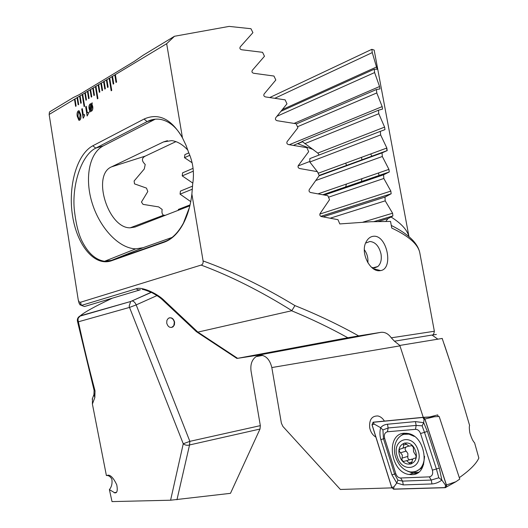 <?xml version="1.0" encoding="UTF-8"?>
<svg xmlns="http://www.w3.org/2000/svg" width="528" height="528" viewBox="0 0 528 528"><rect width="100%" height="100%" fill="white"/><g stroke="black" fill="none" stroke-linecap="round" stroke-linejoin="round"><path stroke-width="0.79" d="M94.189 393.862L93.938 394.568L94.835 397.564L92.4 404.032L106.392 475.53C108.418 475.266 110.227 476.428 111.824 479.015C112.484 483.265 111.672 486.79 109.395 489.601L112.015 501.6L170.597 500.214L230.479 493.337L259.987 429.046L260.33 425.641L251.051 371.078C250.232 364.525 251.882 359.72 256.001 356.677L258.661 355.575M106.392 475.53L108.346 475.154C110.979 475.312 113.791 478.54 116.774 484.843C117.797 490.558 117.137 493.225 114.787 492.842L109.395 489.601M171.686 327.459L173.831 325.611L174.319 322.199C173.534 319.117 171.864 317.665 169.31 317.823M174.61 322.126C173.382 318.226 171.277 316.972 168.28 318.358L166.907 320.357L166.716 323.077C167.937 326.964 170.042 328.225 173.019 326.865L174.418 324.859L174.61 322.126M156.968 295.588L136.191 304.9C135.102 302.452 133.709 301.125 132.013 300.927L151.153 292.288M387.077 150.691L386.602 148.124M178.266 210.382L178.372 209.418L190.06 204.897M190.74 201.623L180.074 194.146L180.424 191.096L192.595 186.127M192.819 183.104L182.219 175.883L182.589 172.847L193.063 168.346M192.146 162.776L184.483 157.681L184.873 154.651L188.813 152.869M261.637 355.093L259.043 355.509M256.08 356.624L262.779 355.384M170.597 500.214L183.256 443.764L129.518 307.415L78.408 321.79C83.048 343.497 88.585 366.518 95.02 390.859L94.076 390.258L77.431 321.136L78.408 321.79C77.649 319.526 78.038 317.678 79.576 316.252L80.375 315.77L77.524 318.905M94.835 397.564L95.02 390.859M151.331 292.373L130.667 301.501L129.162 306.134L129.518 307.415L136.191 304.9L189.862 441.342L183.256 443.764C185.183 445.249 187.282 445.645 189.552 444.952L176.959 499.765M408.969 236.636L374.167 50.074L371.857 49.315L372.266 52.602L377.164 69.254L374.233 69.208L374.616 72.56L379.559 86.526L379.949 88.942L376.438 89.516L376.787 92.941L382.166 106.61L382.549 109.072L378.47 110.233L378.794 113.725L384.595 127.109L384.965 129.624L380.338 131.353L380.635 134.917L386.846 148.031L387.196 150.592L382.048 152.876L382.318 156.499L388.925 169.363L389.261 171.97L383.599 174.788L383.836 178.477L390.839 191.096L391.162 193.756L384.991 197.089L385.202 200.845L392.594 213.22L392.891 215.932L391.096 217.028C401.339 223.489 407.286 230.01 408.929 236.603M378.266 221.476L388.06 218.566L385.829 221.377M293.482 145.345L302.359 141.59M298.102 165.95L309.837 161.449M345.728 163.145L346.559 165.469M346.467 184.034L345.609 186.991M378.47 110.233L302.102 141.412L317.81 153.094L318.78 154.493M380.338 131.353L309.837 158.605L309.811 162.03L317.348 171.653M317.605 172.016L318.417 173.177L386.846 148.031M370.623 153.991L371.976 156.196M378.51 172.966L379.051 175.527M391.096 217.028L388.06 218.566M112.226 298.234C95.047 306.332 84.427 312.18 80.375 315.77L130.667 301.501L79.576 316.252C77.827 317.467 77.108 319.09 77.431 321.136M361.475 157.357L361.957 159.852M361.937 178.688L361.442 181.566M92.4 404.032L92.479 398.416M94.09 390.311L93.938 394.568L92.195 399.188M315.823 180.49L382.318 156.499M319.097 175.817L382.048 152.876M309.811 162.03L380.635 134.917M180.074 194.146L192.397 189.163M304.748 143.689L378.794 113.725M330.337 218.163L385.202 200.845M323.11 216.856L384.991 197.089M328.482 197.208L383.836 178.477M324.489 195.01L383.599 174.788M182.219 175.883L193.307 171.158M297.475 126.753L376.787 92.941M296.221 123.994L376.438 89.516M184.483 157.681L189.849 155.278M276.943 116.285L374.616 72.56M281.041 111.256L374.233 69.208M274.949 98.221L372.266 52.602M269.848 97.495L371.857 49.315M444.279 344.395L450.325 362.67C456.667 382.18 463.089 403.102 469.597 425.436C469.168 426.419 469.24 428.861 469.828 432.762C471.398 437.95 472.989 441.302 474.593 442.827L478.85 458.04C476.355 463.69 469.841 470.23 459.314 477.655M384.404 421.087C382.655 418.268 380.497 416.559 377.929 415.965C371.837 415.813 369.085 419.727 369.692 427.693C370.59 432.029 372.649 435.164 375.87 437.098M371.719 267.472L374.583 267.874L377.771 266.581C380.787 263.855 381.869 259.664 381.011 253.994C379.051 246.121 375.316 241.949 369.791 241.494L366.333 242.887M379.922 270.692C370.003 272.276 359.931 252.391 366.214 241.791C368.049 238.359 370.531 236.511 373.652 236.247C387.057 234.96 393.802 268.719 380.642 270.593L379.922 270.692M394.462 341.2L391.274 337.821L434.359 331.254C433.884 334.046 433.099 335.306 432.01 335.042L394.462 341.2L399.821 345.437L423.251 417.358M391.281 225.443C408.428 234.023 417.945 243.203 419.826 252.978L419.826 252.978C418.268 244.471 408.91 236.161 391.763 228.056L390.542 221.423L371.006 221.727L339.781 223.931L337.999 219.688L321.413 216.566C319.935 216.011 319.493 215.015 320.087 213.563L329.538 199.676L327.829 195.677L310.669 192.529C309.144 191.981 308.689 190.984 309.309 189.532L319.196 175.672L317.453 171.673L299.713 168.531C298.142 167.99 297.68 166.993 298.327 165.535L308.656 151.681L306.88 147.688L288.552 144.586C286.935 144.058 286.466 143.062 287.146 141.596L297.917 127.73L296.109 123.743L277.18 120.714C275.524 120.206 275.048 119.216 275.748 117.737L286.975 103.831L285.133 99.851L265.604 96.941C263.901 96.452 263.413 95.462 264.139 93.977L275.827 79.999L273.953 76.039L253.803 73.286C252.054 72.824 251.559 71.841 252.311 70.336L264.475 56.265L262.561 52.318L241.784 49.771C239.996 49.342 239.488 48.365 240.266 46.847L252.912 32.637L250.965 28.717L229.119 26.4L174.478 36.267L166.67 43.699L182.457 137.854C171.409 118.866 158.611 112.596 144.058 119.051L92.816 145.781C76.336 154.572 67.894 187.328 72.56 215.879C76.93 244.609 94.037 266.64 111.236 260.845L164.333 242.161C171.772 239.435 178.081 233.29 183.269 223.733C187.697 215.233 190.575 205.352 191.888 194.093L203.095 260.938C203.293 263.281 202.64 264.66 201.135 265.076L80.527 302.254L79.101 301.943L78.25 299.957L49.15 114.464L49.48 111.969L73.333 97.522L79.061 94.769L134.27 61.393L143.345 55.123L174.478 36.267M81.259 103L80.111 95.819L79.596 96.129L80.744 103.303L81.259 103M166.67 43.699L77.029 97.673L78.17 104.821L78.679 104.518L77.543 97.37L77.068 97.68L78.203 104.801M77.068 97.68L74.481 99.211L75.61 106.333L76.124 106.036L74.989 98.908M74.989 98.934L49.15 114.464M115.375 74.62L114.8 74.93L116.021 82.454L116.596 82.117L115.368 74.587M112.537 76.322L111.962 76.639L113.183 84.13L113.751 83.794L112.53 76.296M109.718 78.019L109.157 78.329L111.177 90.776L111.738 90.446L109.712 77.992M106.927 79.702L106.366 80.012L107.573 87.45L108.128 87.12L106.92 79.675M104.155 81.371L103.594 81.675L104.795 89.087L105.349 88.757L104.148 81.345M101.402 83.028L100.848 83.332L102.043 90.717L102.59 90.387L101.396 83.002M98.67 84.671L98.122 84.975L99.31 92.327L99.858 92.004L98.67 84.645M95.964 86.302L95.416 86.605L97.383 98.822L97.924 98.505L95.957 86.275M92.776 88.222L93.905 95.522L94.439 95.205L93.265 87.899L92.776 88.222L93.944 95.502M90.598 89.529L90.064 89.826L91.232 97.099L91.766 96.789L90.598 89.509M87.463 91.423L88.585 98.67L89.113 98.36L87.945 91.1L87.463 91.423L88.618 98.644M84.836 93.001L85.952 100.228L86.473 99.917L85.318 92.684L84.836 93.001L85.985 100.201M82.711 94.281L82.183 94.571L84.104 106.57L84.625 106.267L82.705 94.261M83.193 118.232L81.721 109.012L82.315 108.662L83.358 115.183L84.493 114.53L84.652 115.52L83.193 118.232M91.7 103.95L92.268 102.934L91.978 104.254L92.73 106.484C93.08 108.781 92.651 110.365 91.45 111.23L90.044 111.131L89.786 112.24L89.503 111.995L89.773 110.834L89.054 108.596C88.704 106.326 89.12 104.755 90.308 103.877L91.74 103.95L92.037 102.815M87.14 115.988L85.661 106.722L86.262 106.366L87.311 112.919L88.46 112.266L88.618 113.256L87.14 115.988M77.299 116.51C76.765 113.982 77.088 112.108 78.269 110.887L79.167 110.794L80.718 114.536C81.253 117.077 80.936 118.958 79.754 120.186L78.863 120.272L77.339 116.51C76.804 113.982 77.134 112.108 78.309 110.887L78.269 110.887M182.457 137.854L186.028 145.312L188.635 152.493C193.09 162.4 194.436 172.913 192.687 184.041L191.888 194.093M203.095 260.938C232.802 271.636 263.413 286.519 294.928 305.593C317.724 314.747 338.963 324.845 358.644 335.907L380.813 332.356C384.82 331.888 388.304 333.709 391.274 337.821M80.527 302.254L81.391 305.428L136.145 288.816C141.207 286.4 156.842 292.934 164.432 300.689L197.875 332.112L291.621 310.761C311.48 318.971 330.205 327.967 347.807 337.748L237.613 358.334L258.819 355.047C265.399 354.895 269.735 359.06 271.821 367.554L281.378 423.166L282.902 426.446L340.382 489.463L391.862 487.879M442.266 338.441L399.821 345.437M237.613 358.334L197.875 332.112L196.416 331.716M347.807 337.748L358.644 335.907M294.928 305.593L291.852 310.642C260.667 291.172 230.426 275.986 201.135 265.076M175.93 141.623L145.378 156.064C141.511 158.024 141.458 160.822 145.22 164.459L144.289 168.96L134.119 180.998L134.508 183.869L146.5 188.107L147.807 191.532L141.451 202.039L143.042 204.376L158.657 206.903L162.169 209.464C161.634 212.599 162.122 214.507 163.64 215.173L165.422 215.325M187.882 150.196C182.721 144.514 177.302 141.319 171.64 140.613L163.535 141.92L111.533 166.861C91.516 175.065 108.181 228.452 130.192 227.819L135.029 227.04L189.842 205.814M181.196 135.61C175.692 126.608 168.947 121.229 160.974 119.473C156.116 118.609 151.496 119.321 147.114 121.612L95.766 148.124C81.866 154.816 72.197 183.388 74.191 208.402C75.715 222.988 78.382 234.01 82.183 241.454C88.209 253.282 95.66 259.888 104.544 261.287L111.467 260.357L164.564 241.646C171.692 239.197 177.982 233.006 183.44 223.08L189.46 207.359M139.643 289.997L84.5 306.517L81.391 305.428L79.068 303.039L78.408 300.689M155.258 119.183L103.336 145.86C88.796 153.358 84.467 179.362 92.42 203.914C100.254 228.505 119.117 248.47 135.769 248.846L143.095 247.705L172.042 237.448M164.432 300.689L163.046 300.359C160.611 297.878 156.77 295.244 151.523 292.466C145.88 290.195 142.824 289.192 142.369 289.45M438.207 416.506L437.679 414.909L429.323 417.054M90.75 111.434L90.044 111.131M89.542 111.995L89.773 110.834M89.819 110.834L89.054 108.596M89.1 108.603C88.75 106.333 89.166 104.755 90.347 103.877L90.308 103.877M90.347 103.877L91.073 103.66M90.875 110.352L91.357 110.227L92.162 106.841L91.7 105.343L90.321 110.081L91.318 110.22L92.116 106.841L91.7 105.343M90.07 109.738L91.463 104.98L90.466 104.874L89.654 108.174L90.11 109.738L91.502 104.98L90.981 104.729M87.179 115.962L85.661 106.722M85.701 106.722L86.269 106.392M88.466 112.286L87.311 112.919M83.233 118.206L81.721 109.012M81.761 109.012L82.322 108.689M84.5 114.556L83.358 115.183M78.309 110.887L78.89 110.722M79.187 120.344L77.339 116.51M79.24 119.183L79.616 119.084L80.104 114.919L78.817 111.89M79.57 119.084L80.058 114.919L78.969 111.936L78.441 111.989L77.953 116.134L79.048 119.137L79.616 119.084M82.229 94.571L84.143 106.55M90.11 89.826L91.271 97.079M95.462 86.605L97.423 98.802M98.168 84.975L99.35 92.308M100.894 83.338L102.082 90.691M103.64 81.682L104.834 89.067M106.405 80.012L107.606 87.424M109.197 78.335L111.217 90.75M112.009 76.639L113.223 84.104M114.84 74.936L116.061 82.427M74.521 99.218L75.649 106.313M79.642 96.129L80.784 103.277M367.844 262.766C368.287 257.981 367.118 253.631 364.34 249.718M411.761 474.646C430.597 475.055 426.855 436.022 407.807 433.448L404.243 433.237C385.506 433.825 390.1 472.369 409.18 474.487L411.761 474.646M420.532 433.534C419.456 430.756 417.773 429.356 415.49 429.343L387.46 431.765C384.773 432.478 383.83 434.676 384.628 438.352L395.802 473.722C396.825 476.454 398.442 477.88 400.646 478.005L429.29 476.863C432.208 476.243 433.237 474.005 432.399 470.138L420.532 433.534L424.486 432.333L422.129 425.832L416.143 425.436L415.49 429.343M424.928 419.014L423.581 417.45L422.888 417.344L373.111 422.189L372.009 424.809L391.703 487.483L393.617 489.205L445.163 487.694C446.358 487.456 446.787 486.552 446.444 484.988L424.928 419.014L434.544 416.691L423.001 417.338M423.581 417.45L439.157 416.46L459.776 479.074L455.895 481.734L446.444 484.988M422.908 417.457L373.131 422.294L372.082 424.783L391.776 487.456L393.598 489.1L445.144 487.582L446.305 486.776L446.358 485.014L424.849 419.041L422.908 417.457L424.057 419.364L424.849 419.041M415.444 421.601L416.143 425.436L388.146 427.957L382.919 429.95L383.486 438.814L394.607 474.045L397.888 480.15L402.587 481.114L431.257 480.058L438.808 477.787L441.87 480.097C438.636 482.447 435.336 483.734 431.963 483.945L403.273 484.902L396.759 483.021L391.934 474.817L380.86 439.672C379.711 435.692 379.645 431.713 380.655 427.726C382.166 425.766 384.437 424.604 387.473 424.228L415.444 421.601L423.687 422.684L427.35 431.409L439.316 468.151L441.87 480.097L445.507 485.186L445.144 487.582M397.888 480.15L396.759 483.021L393.994 486.816L393.598 489.1M422.129 425.832L423.687 422.684L424.057 419.364M382.919 429.95L380.655 427.726L374.253 424.103L373.131 422.294M438.808 477.787L436.399 468.976L432.399 470.138M409.484 459.716C408.078 459.155 407.537 458.047 407.86 456.41L407.88 453.519L406.197 451.123C404.936 449.849 404.791 448.615 405.755 447.421M402.336 455.103L402.138 458.06C401.656 459.749 402.158 460.871 403.656 461.426L406.646 460.667L410.342 464.092L412.078 461.96C412.196 459.505 413.074 458.271 414.711 458.264C415.813 458.192 416.236 457.334 415.978 455.69L413.582 451.763L413.305 447.229L411.695 445.566L409.134 446.186L404.705 443.005L403.669 443.513L403.451 445.084C403.795 447.394 402.937 448.628 400.877 448.78C398.878 449.526 398.746 450.846 400.475 452.747L402.336 455.103M418.11 450.424C412.731 432.109 391.096 439.012 397.234 456.581C402.151 474.599 424.294 468.6 418.11 450.424M414.315 436.392L409.108 434.227C398.818 431.838 391.426 444.688 395.624 457.07C398.561 465.399 403.465 470.356 410.348 471.946C419.074 472.382 423.812 467.161 424.571 456.291M410.137 434.115L404.303 434.28M399.696 455.849C403.478 469.564 420.242 464.924 415.549 451.176C411.51 437.296 395.036 442.457 399.696 455.849M415.826 471.511L420.856 468.534L423.641 464.396M412.79 459.221L410.249 459.611M402.514 448.325L408.718 446.068M259.987 429.046L189.552 444.952L189.862 441.342L260.33 425.641M297.594 143.669L313.282 149.536M318.16 193.822L388.925 169.363M319.117 175.481L387.11 150.678M317.81 153.094L384.595 127.109M297.713 143.715L302.57 141.728M374.055 221.608L392.806 216.011M362.974 222.143L392.594 213.22M320.839 216.368L391.07 193.835M319.843 214.064L390.839 191.096M323.044 194.733L389.176 172.055M289.344 144.705L382.166 106.61M294.136 123.387L379.559 86.526M282.401 109.567L376.754 66.878M436.385 334.448L432.01 335.042L437.672 339.042M167.468 140.692L163.535 141.92M145.378 156.064L111.533 166.861M164.333 242.167L166.426 240.893M111.236 260.845L111.467 260.357L143.095 247.705M92.816 145.781L95.766 148.124L103.336 145.86M144.058 119.051L147.114 121.612L154.869 119.374M136.145 288.816L138.244 289.958L140.422 289.76M271.821 367.554L399.96 345.86M258.819 355.047L380.813 332.356M406.408 433.244L404.039 434.339M412.54 472.098L416.269 472.494L418.506 472.177M407.636 471.207L413.167 473.26L416.698 473.332M404.263 433.231L400.462 436.003M445.507 485.186L446.358 485.014M374.253 424.103L372.082 424.783M393.994 486.816L391.776 487.456M439.316 468.151L436.399 468.976L424.486 432.333L427.35 431.409M431.963 483.945L431.257 480.058L429.29 476.863M403.273 484.902L402.587 481.114L400.646 478.005M391.934 474.817L395.802 473.722M380.86 439.672L384.628 438.352M387.473 424.228L388.146 427.957L387.46 431.765M405.649 450.582L405.735 451.255M407.86 456.41L402.138 458.06M411.622 445.546L410.771 445.784M412.078 461.927L409.028 462.832M406.197 451.123L400.475 452.747M406.527 444.239L403.451 445.084M114.2 492.802L116.285 492.281M319.097 175.435L387.196 150.592M382.859 130.436L384.965 129.624M373.857 221.615L392.891 215.939M320.786 216.335L391.162 193.756M322.951 194.713L389.261 171.97M297.653 143.689L302.531 141.702M382.193 109.217L382.549 109.072M373.197 268.633L380.642 270.593M419.826 252.978L434.359 331.254M236.966 358.459L197.043 332.132M163.64 215.173L130.192 227.819M183.269 223.733L183.44 223.087M104.551 261.287L135.769 248.846M79.174 303.376L80.276 305.105M196.363 331.637L163.416 300.703M372.94 267.802L377.771 266.581M442.187 338.435L450.325 362.67M416.803 473.273L413.167 473.26L409.18 474.487M455.895 481.734L446.246 487.093M409.801 434.042L409.108 434.227M411.424 463.769L410.342 464.092M412.196 459.043L406.646 460.667"/></g></svg>
